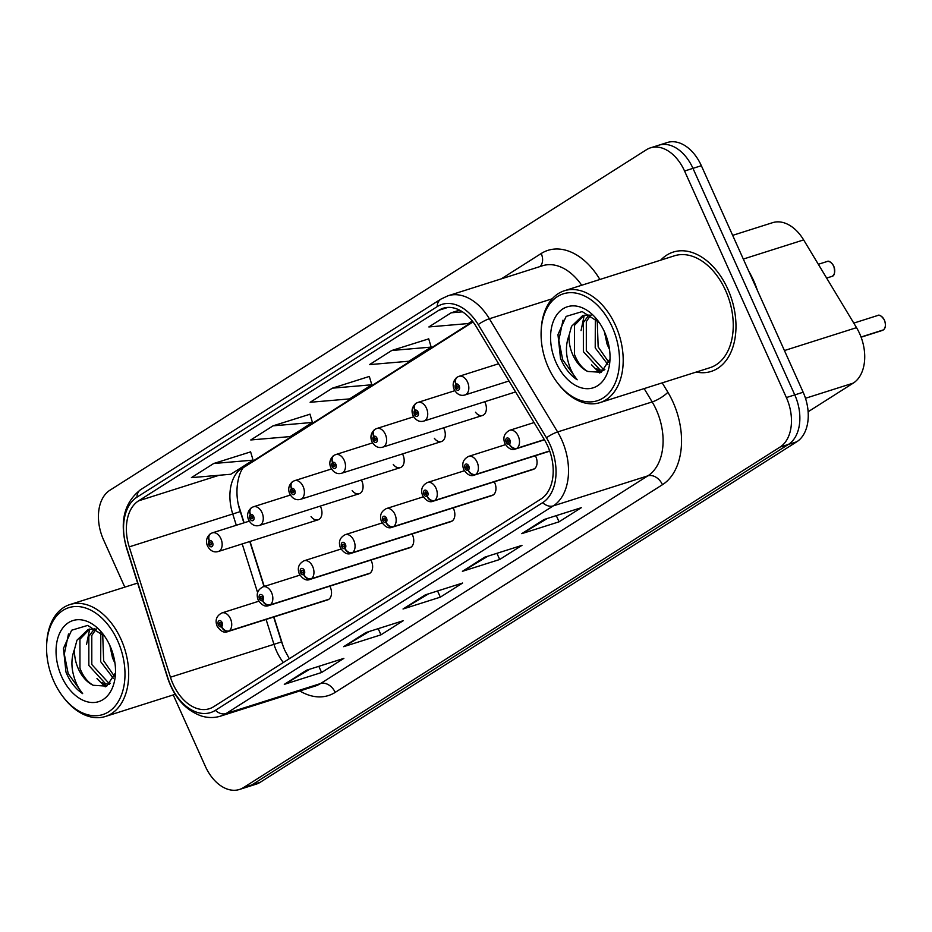 <?xml version="1.0" encoding="UTF-8"?>
<svg xmlns="http://www.w3.org/2000/svg" width="932" height="932" viewBox="0 0 932 932"><rect width="100%" height="100%" fill="white"/><g stroke="black" fill="none" stroke-linecap="round" stroke-linejoin="round"><path stroke-width="1.4" d="M475.495 412.224A9.786 6.466 -107.6 0 0 482.531 415.462A9.786 6.466 -107.6 0 0 485.129 402.612A9.786 6.466 -107.6 0 0 484.71 401.739M434.382 438.32A9.786 6.466 -107.6 0 0 441.418 441.558A9.786 6.466 -107.6 0 0 444.016 428.697A9.786 6.466 -107.6 0 0 443.597 427.835M393.269 464.404A9.786 6.466 -107.6 0 0 400.306 467.643A9.786 6.466 -107.6 0 0 402.915 454.793A9.786 6.466 -107.6 0 0 402.484 453.919M352.156 490.5A9.786 6.466 -107.6 0 0 359.193 493.739A9.786 6.466 -107.6 0 0 361.802 480.877A9.786 6.466 -107.6 0 0 361.371 480.015M311.055 516.584A9.786 6.466 -107.6 0 0 318.08 519.823A9.786 6.466 -107.6 0 0 320.69 506.973A9.786 6.466 -107.6 0 0 320.258 506.099M534.455 468.796L434.673 500.484A6.524 4.776 -126 0 1 427.194 496.173A3.262 2.155 -107.6 0 0 427.648 492.108A3.262 2.155 -107.6 0 0 424.468 490.325A3.262 2.155 -107.6 0 0 423.932 494.461A3.262 2.155 -107.6 0 0 427.031 496.278A6.524 4.846 61.3 0 0 434.184 500.799A9.786 6.466 72.4 0 1 433.415 501.125L533.197 469.437A9.786 6.466 -107.6 0 0 535.807 456.587A9.786 6.466 -107.6 0 0 535.376 455.713M493.343 494.892L393.56 526.58A6.524 4.776 -126 0 1 386.081 522.269A3.262 2.155 -107.6 0 0 386.535 518.192A3.262 2.155 -107.6 0 0 383.355 516.421A3.262 2.155 -107.6 0 0 382.819 520.545A3.262 2.155 -107.6 0 0 385.918 522.374A6.524 4.846 61.3 0 0 393.071 526.883A9.786 6.466 72.4 0 1 392.302 527.209L492.096 495.533A9.786 6.466 -107.6 0 0 494.694 482.671A9.786 6.466 -107.6 0 0 494.263 481.797M452.23 520.976L352.447 552.664A6.524 4.776 -126 0 1 344.968 548.354A3.262 2.155 -107.6 0 0 345.423 544.288A3.262 2.155 -107.6 0 0 342.242 542.506A3.262 2.155 -107.6 0 0 341.718 546.641A3.262 2.155 -107.6 0 0 344.817 548.459A6.524 4.846 61.3 0 0 351.958 552.979A9.786 6.466 72.4 0 1 351.189 553.305L450.983 521.617A9.786 6.466 -107.6 0 0 453.581 508.767A9.786 6.466 -107.6 0 0 453.162 507.893M411.128 547.072L311.335 578.76A6.524 4.776 -126 0 1 303.867 574.45A3.262 2.155 -107.6 0 0 304.31 570.372A3.262 2.155 -107.6 0 0 301.129 568.602A3.262 2.155 -107.6 0 0 300.605 572.726A3.262 2.155 -107.6 0 0 303.704 574.543A6.524 4.846 61.3 0 0 310.845 579.063A9.786 6.466 72.4 0 1 310.076 579.389L409.87 547.713A9.786 6.466 -107.6 0 0 412.468 534.851A9.786 6.466 -107.6 0 0 412.049 533.978M370.016 573.157L270.222 604.845A6.524 4.776 -126 0 1 262.754 600.534A3.262 2.155 -107.6 0 0 263.197 596.468A3.262 2.155 -107.6 0 0 260.016 594.686A3.262 2.155 -107.6 0 0 259.492 598.822A3.262 2.155 -107.6 0 0 262.591 600.639A6.524 4.846 61.3 0 0 269.744 605.159A9.786 6.466 72.4 0 1 268.975 605.485L368.757 573.797A9.786 6.466 -107.6 0 0 371.367 560.947A9.786 6.466 -107.6 0 0 370.936 560.074M328.903 599.253L229.109 630.941A6.524 4.776 -126 0 1 221.641 626.63A3.262 2.155 -107.6 0 0 222.096 622.553A3.262 2.155 -107.6 0 0 218.915 620.782A3.262 2.155 -107.6 0 0 218.379 624.906A3.262 2.155 -107.6 0 0 221.478 626.723A6.524 4.846 61.3 0 0 228.631 631.244A9.786 6.466 72.4 0 1 227.862 631.57L327.645 599.893A9.786 6.466 -107.6 0 0 330.254 587.032A9.786 6.466 -107.6 0 0 329.823 586.158M732.668 235.353L772.628 222.666A39.132 25.875 72.4 0 1 803.64 239.908L856.52 327.656A39.132 25.875 72.4 0 1 859.63 333.586A39.132 25.875 72.4 0 1 853.269 383.11L808.137 411.758M238.709 505.668L244.126 522.782M250.021 541.434L264.257 586.449M273.903 616.949L283.619 647.693M727.834 289.141A62.619 41.404 -107.6 0 0 673.265 252.071A62.619 41.404 -107.6 0 0 660.718 260.156A62.619 41.404 -107.6 0 1 673.265 252.071A62.619 41.404 -107.6 0 1 727.834 289.141A62.619 41.404 -107.6 0 1 711.163 371.425A62.619 41.404 -107.6 0 0 727.834 289.141M547.771 446.172A41.742 27.61 72.4 0 1 541.003 498.993L213.743 706.677A41.742 27.61 72.4 0 1 209.409 708.704A41.742 27.61 72.4 0 1 170.44 677.214L129.222 546.874A41.742 27.61 72.4 0 1 138.588 500.834L438.832 310.286A41.742 27.61 72.4 0 1 443.166 308.259A41.742 27.61 72.4 0 1 476.24 326.654L544.474 439.846A41.742 27.61 72.4 0 1 547.771 446.172M550.078 444.704A45.785 30.278 -107.6 0 0 546.455 437.772L478.221 324.569A45.785 30.278 -107.6 0 0 437.19 306.628L136.946 497.175A45.785 30.278 -107.6 0 0 126.67 547.678L167.888 678.007A45.785 30.278 -107.6 0 0 215.385 710.335L542.645 502.663A45.785 30.278 -107.6 0 0 550.078 444.704M650.466 147.85L667.254 142.526A39.132 25.875 -107.6 0 1 701.353 165.698L803.163 392.232A39.132 25.875 -107.6 0 1 796.813 441.756L260.296 782.239A39.132 25.875 -107.6 0 1 256.23 784.15L247.83 786.806A39.132 25.875 -107.6 0 0 251.896 784.907L788.414 444.424A39.132 25.875 -107.6 0 0 794.775 394.9L692.965 168.354A39.132 25.875 -107.6 0 0 658.854 145.194A39.132 25.875 -107.6 0 1 692.965 168.354L794.775 394.9A39.132 25.875 -107.6 0 1 788.414 444.424L251.896 784.907A39.132 25.875 -107.6 0 1 247.83 786.806L239.442 789.474A39.132 25.875 -107.6 0 0 243.508 787.575L780.026 447.08A39.132 25.875 -107.6 0 0 786.375 397.556L684.566 171.022A39.132 25.875 -107.6 0 0 650.466 147.85A39.132 25.875 -107.6 0 0 646.4 149.761L109.883 490.244A39.132 25.875 -107.6 0 0 103.522 539.768L124.806 587.137M309.867 669.176L285.53 683.797A10.438 7.712 -122.4 0 1 284.295 684.356L321.598 672.508L343.861 658.388L306.558 670.224L284.295 684.356M318.826 666.333L321.598 672.508M369.235 631.5L344.898 646.121A10.438 7.712 -122.4 0 1 343.663 646.68L380.967 634.832L403.23 620.712L365.927 632.548L343.663 646.68M378.194 628.657L380.967 634.832M547.329 518.483L522.992 533.104A10.438 7.712 -122.4 0 1 521.757 533.652L559.06 521.815L581.323 507.684L544.02 519.532L521.757 533.652M556.288 515.629L559.06 521.815M487.96 556.148L463.623 570.78A10.438 7.712 -122.4 0 1 462.4 571.328L499.703 559.491L521.967 545.36L484.663 557.208L462.4 571.328M496.919 553.305L499.703 559.491M428.603 593.824L404.255 608.456A10.438 7.712 -122.4 0 1 403.032 609.004L440.335 597.156L462.598 583.036L425.295 594.872L403.032 609.004M437.562 590.981L440.335 597.156M696.239 372.054A62.619 41.404 -107.6 0 0 711.163 371.425A62.619 41.404 -107.6 0 1 696.239 372.054M173.259 694.934L205.331 766.302A39.132 25.875 -107.6 0 0 239.442 789.474M250.615 451.88L213.661 463.519L191.398 477.638L230.81 474.26L253.073 460.128L250.591 451.787M428.72 338.864L391.755 350.49L369.491 364.622L408.903 361.232L431.167 347.1L428.685 338.759M459.558 310.135L451.123 312.814L428.86 326.946L468.272 323.555L472.326 320.981M309.983 414.216L273.029 425.842L250.766 439.962L290.167 436.584L312.43 422.452L309.96 414.111M332.386 388.166L310.123 402.286L349.535 398.908L371.798 384.776L369.328 376.435L332.386 388.166L371.798 384.776M391.755 350.49L431.167 347.1M451.123 312.814L462.493 311.836M273.029 425.842L312.43 422.452M213.661 463.519L253.073 460.128M882.942 330.184L882.301 330.464A7.829 5.173 -107.6 0 0 882.919 330.196L883.023 330.045M883.385 329.893L861.04 337.023M544.323 439.601L516.887 448.304A6.524 4.776 -126 0 1 509.42 443.993A3.262 2.155 -107.6 0 0 509.862 439.927A3.262 2.155 -107.6 0 0 506.682 438.157A3.262 2.155 -107.6 0 0 506.158 442.281A3.262 2.155 -107.6 0 0 509.256 444.098L508.511 442.304A1.305 0.862 72.4 0 1 507.614 439.857A1.305 0.862 72.4 0 1 508.569 442.257L509.42 443.993M509.256 444.098A6.524 4.846 61.3 0 0 516.41 448.618A9.786 6.466 72.4 0 1 515.641 448.944L544.439 439.799M544.393 439.729L516.41 448.618M882.919 330.196L861.086 337.128M457.193 377.215A6.524 4.776 54 0 0 456.762 377.472A6.524 4.776 54 0 0 455.934 384.229A3.262 2.155 -107.6 0 0 455.48 388.306A3.262 2.155 -107.6 0 0 458.661 390.077A3.262 2.155 -107.6 0 0 459.196 385.953A3.262 2.155 -107.6 0 0 456.098 384.135L456.843 385.93A1.305 0.862 72.4 0 1 457.728 388.376A1.305 0.862 72.4 0 1 456.773 385.965L455.934 384.229M456.098 384.135A6.524 4.846 -118.7 0 1 457.624 376.936L459.045 376.318A9.786 6.466 72.4 0 1 467.561 382.12A9.786 6.466 72.4 0 1 464.963 394.97C460.559 396.205 456.971 394.376 454.199 389.494C452.23 384.974 453.092 380.967 456.762 377.472M549.682 450.925L475.774 474.4A6.524 4.776 -126 0 1 468.307 470.089A3.262 2.155 -107.6 0 0 468.761 466.012A3.262 2.155 -107.6 0 0 465.581 464.241A3.262 2.155 -107.6 0 0 465.045 468.365A3.262 2.155 -107.6 0 0 468.144 470.194L467.398 468.388A1.305 0.862 72.4 0 1 466.501 465.942A1.305 0.862 72.4 0 1 467.468 468.353L468.307 470.089M468.144 470.194A6.524 4.846 61.3 0 0 475.297 474.703A9.786 6.466 72.4 0 1 474.528 475.029L549.764 451.146M549.729 451.065L475.297 474.703M426.367 494.461L426.285 494.484A1.305 0.862 72.4 0 1 425.4 492.038A1.305 0.862 72.4 0 1 426.355 494.438L427.194 496.173M427.031 496.278L426.285 494.484M533.966 469.111L434.184 500.799M385.254 520.545L385.172 520.569A1.305 0.862 72.4 0 1 384.287 518.122A1.305 0.862 72.4 0 1 385.242 520.534L386.081 522.269M385.918 522.374L385.172 520.569M492.865 495.195L393.071 526.883M344.141 546.641L344.071 546.665A1.305 0.862 72.4 0 1 343.174 544.218A1.305 0.862 72.4 0 1 344.129 546.618L344.968 548.354M344.817 548.459L344.071 546.665M451.752 521.291L351.958 552.979M416.08 403.3A6.524 4.776 54 0 0 415.649 403.568A6.524 4.776 54 0 0 414.822 410.325A3.262 2.155 -107.6 0 0 414.367 414.39A3.262 2.155 -107.6 0 0 417.548 416.173A3.262 2.155 -107.6 0 0 418.084 412.037A3.262 2.155 -107.6 0 0 414.985 410.22L415.73 412.014A1.305 0.862 72.4 0 1 416.627 414.46A1.305 0.862 72.4 0 1 415.66 412.06L414.822 410.325M414.985 410.22A6.524 4.846 -118.7 0 1 416.511 403.02L417.932 402.414A9.786 6.466 72.4 0 1 426.46 408.204A9.786 6.466 72.4 0 1 423.85 421.066C419.458 422.289 415.87 420.472 413.086 415.59C411.117 411.059 411.979 407.051 415.649 403.568M374.967 429.396A6.524 4.776 54 0 0 374.536 429.652A6.524 4.776 54 0 0 373.709 436.409A3.262 2.155 -107.6 0 0 373.266 440.487A3.262 2.155 -107.6 0 0 376.446 442.257A3.262 2.155 -107.6 0 0 376.971 438.133A3.262 2.155 -107.6 0 0 373.872 436.316L374.617 438.11A1.305 0.862 72.4 0 1 375.514 440.556A1.305 0.862 72.4 0 1 374.559 438.145L373.709 436.409M373.872 436.316A6.524 4.846 -118.7 0 1 375.398 429.104L376.819 428.499A9.786 6.466 72.4 0 1 385.347 434.3A9.786 6.466 72.4 0 1 382.737 447.15C378.345 448.385 374.757 446.556 371.973 441.675C370.004 437.155 370.866 433.147 374.536 429.652M333.854 455.48A6.524 4.776 54 0 0 333.423 455.748A6.524 4.776 54 0 0 332.596 462.505A3.262 2.155 -107.6 0 0 332.153 466.571A3.262 2.155 -107.6 0 0 335.334 468.353A3.262 2.155 -107.6 0 0 335.858 464.218A3.262 2.155 -107.6 0 0 332.759 462.4L333.505 464.194A1.305 0.862 72.4 0 1 334.402 466.641A1.305 0.862 72.4 0 1 333.446 464.241L332.596 462.505M332.759 462.4A6.524 4.846 -118.7 0 1 334.285 455.2L335.706 454.595A9.786 6.466 72.4 0 1 344.234 460.385A9.786 6.466 72.4 0 1 341.625 473.246C337.233 474.47 333.644 472.64 330.86 467.771C328.903 463.239 329.753 459.231 333.423 455.748M604.379 331.675L607.058 344.106L609.516 349.512M595.338 318.476L595.21 347.869L607.909 364.587M608.782 362.245L598.169 346.925L597.214 320.293M588.966 314.911L583.35 322.577L583.362 351.632L600.161 370.027L603.913 370.388M604.88 369.41L603.121 369.095L586.321 350.688L586.31 321.645L590.655 315.132M591.109 315.226L582.675 315.587L571.502 326.34L569.068 335.345A29.486 19.502 -107.6 0 0 572.854 354.964A29.486 19.502 -107.6 0 0 587.696 371.449C581.987 368.14 577.584 362.466 574.485 354.451L574.462 325.396L584.178 315.191M548.389 367.534A56.095 37.094 -107.6 0 0 557.138 382.411A56.095 37.094 -107.6 0 0 607.874 394.166A56.095 37.094 -107.6 0 0 612.207 327.039A56.095 37.094 -107.6 0 0 569.149 292.718A56.095 37.094 -107.6 0 0 541.119 331.943A56.095 37.094 -107.6 0 0 548.389 367.534M557.138 382.411L557.93 383.448A58.704 38.818 -107.6 0 0 599.928 402.636A58.704 38.818 -107.6 0 0 615.563 325.501A58.704 38.818 -107.6 0 0 564.396 290.749A58.704 38.818 -107.6 0 0 541.166 330.639L541.119 331.943M599.928 402.636L709.974 367.697A58.704 38.818 -107.6 0 0 725.609 290.551A58.704 38.818 -107.6 0 0 674.442 255.799L564.396 290.749M757.32 290.202A65.217 43.128 -107.6 0 0 753.569 280.497A65.217 43.128 -107.6 0 0 748.862 271.398M599.206 322.507L582.185 311.579L566.143 316.402L557.965 334.588L560.482 358.214L561.344 360.241C565.328 368.944 570.617 375.468 577.188 379.802C572.33 374.058 568.998 366.637 567.204 357.55C565.759 349.768 566.376 342.37 569.068 335.345M604.495 331.932A42.534 28.123 -107.6 0 0 597.855 320.643A42.534 28.123 -107.6 0 0 559.386 311.742A42.534 28.123 -107.6 0 0 556.101 362.641A42.534 28.123 -107.6 0 0 588.756 388.656A42.534 28.123 -107.6 0 0 610.006 358.913A42.534 28.123 -107.6 0 0 604.495 331.932M587.696 371.449L601.268 372.311L609.446 359.752M599.754 373.01L591.494 364.773M581.044 330.615L584.248 315.179M577.188 379.802L562.718 359.799L558.827 340.238L562.998 320.177M601.07 372.416L596.736 368.711M109.859 645.503L112.539 657.945L114.997 663.351M100.819 632.315L100.691 661.697L113.389 678.414M114.263 676.084L103.65 660.765L102.695 634.121M94.435 628.739L88.831 636.416L88.843 665.46L105.642 683.867L109.394 684.228M110.36 683.238L108.601 682.923L91.802 664.528L91.79 635.473L96.136 628.972M96.59 629.065L88.156 629.426L76.983 640.179L74.548 649.173A29.486 19.502 -107.6 0 0 78.335 668.803A29.486 19.502 -107.6 0 0 93.177 685.276C87.468 681.968 83.064 676.306 79.966 668.279L79.942 639.236L89.658 629.03M53.87 681.362A56.095 37.094 -107.6 0 0 62.619 696.251A56.095 37.094 -107.6 0 0 113.355 707.994A56.095 37.094 -107.6 0 0 117.688 640.867A56.095 37.094 -107.6 0 0 74.63 606.557A56.095 37.094 -107.6 0 0 46.6 645.783A56.095 37.094 -107.6 0 0 53.87 681.362M62.619 696.251L63.411 697.287A58.704 38.818 -107.6 0 0 105.409 716.475A58.704 38.818 -107.6 0 0 121.044 639.329A58.704 38.818 -107.6 0 0 69.877 604.577A58.704 38.818 -107.6 0 0 46.647 644.478L46.6 645.783M104.687 636.335L87.666 625.419L71.624 630.23L63.446 648.416L65.962 672.054L66.824 674.069C70.809 682.783 76.098 689.307 82.668 693.641C77.81 687.886 74.478 680.465 72.684 671.389C71.24 663.607 71.857 656.198 74.548 649.173M109.976 645.76A42.534 28.123 -107.6 0 0 103.336 634.482A42.534 28.123 -107.6 0 0 64.867 625.57A42.534 28.123 -107.6 0 0 61.582 676.469A42.534 28.123 -107.6 0 0 94.237 702.495A42.534 28.123 -107.6 0 0 115.486 672.741A42.534 28.123 -107.6 0 0 109.976 645.76M93.177 685.276L106.749 686.15L114.927 673.591M105.234 686.837L96.975 678.601M86.525 644.455L89.728 629.007M82.668 693.641L68.199 673.638L64.296 654.066L68.479 634.005M106.551 686.255L102.217 682.539M303.028 572.726L302.958 572.749A1.305 0.862 72.4 0 1 302.061 570.302A1.305 0.862 72.4 0 1 303.017 572.714L303.867 574.45M303.704 574.543L302.958 572.749M410.639 547.375L310.845 579.063M261.915 598.822L261.845 598.845A1.305 0.862 72.4 0 1 260.948 596.398A1.305 0.862 72.4 0 1 261.904 598.798L262.754 600.534M262.591 600.639L261.845 598.845M369.526 573.471L269.744 605.159M220.802 624.906L220.733 624.929A1.305 0.862 72.4 0 1 219.835 622.483A1.305 0.862 72.4 0 1 220.802 624.894L221.641 626.63M221.478 626.723L220.733 624.929M328.413 599.556L228.631 631.244M292.741 481.576A6.524 4.776 54 0 0 292.322 481.832A6.524 4.776 54 0 0 291.483 488.589A3.262 2.155 -107.6 0 0 291.04 492.667A3.262 2.155 -107.6 0 0 294.221 494.438A3.262 2.155 -107.6 0 0 294.745 490.314A3.262 2.155 -107.6 0 0 291.646 488.485L292.392 490.29A1.305 0.862 72.4 0 1 293.289 492.737A1.305 0.862 72.4 0 1 292.333 490.325L291.483 488.589M291.646 488.485A6.524 4.846 -118.7 0 1 293.184 481.285L294.594 480.679A9.786 6.466 72.4 0 1 303.121 486.481A9.786 6.466 72.4 0 1 300.523 499.331C296.12 500.566 292.531 498.737 289.747 493.855C287.79 489.335 288.64 485.327 292.322 481.832M251.628 507.66A6.524 4.776 54 0 0 251.209 507.928A6.524 4.776 54 0 0 250.382 514.685A3.262 2.155 -107.6 0 0 249.927 518.751A3.262 2.155 -107.6 0 0 253.108 520.534A3.262 2.155 -107.6 0 0 253.644 516.398A3.262 2.155 -107.6 0 0 250.545 514.581L251.29 516.375A1.305 0.862 72.4 0 1 252.176 518.821A1.305 0.862 72.4 0 1 251.221 516.421L250.382 514.685M250.545 514.581A6.524 4.846 -118.7 0 1 252.071 507.381L253.481 506.775A9.786 6.466 72.4 0 1 262.009 512.565A9.786 6.466 72.4 0 1 259.411 525.427C255.007 526.65 251.419 524.821 248.646 519.951C246.677 515.419 247.528 511.412 251.209 507.928M210.527 533.756A6.524 4.776 54 0 0 210.096 534.013A6.524 4.776 54 0 0 209.269 540.77A3.262 2.155 -107.6 0 0 208.815 544.847A3.262 2.155 -107.6 0 0 211.995 546.618A3.262 2.155 -107.6 0 0 212.531 542.494A3.262 2.155 -107.6 0 0 209.432 540.665L210.178 542.471A1.305 0.862 72.4 0 1 211.063 544.917A1.305 0.862 72.4 0 1 210.108 542.506L209.269 540.77M209.432 540.665A6.524 4.846 -118.7 0 1 210.958 533.465L212.38 532.859A9.786 6.466 72.4 0 1 220.896 538.661A9.786 6.466 72.4 0 1 218.298 551.511C213.894 552.746 210.306 550.917 207.533 546.035C205.564 541.515 206.415 537.508 210.096 534.013M784.429 350.548L856.52 327.656M805.493 398.279L853.269 383.11M743.317 259.061L803.64 239.908M170.44 677.214L273.961 644.338A41.742 27.61 -107.6 0 0 276.548 651.119A41.742 27.61 -107.6 0 0 283.316 662.524M266.086 619.442L273.961 644.338L281.534 641.915L284.61 649.977L289.304 658.726M662.209 382.866L667.883 392.267A65.217 43.128 72.4 0 1 662.454 484.698L335.194 692.383A13.048 9.635 57.6 0 0 320.573 683.54L647.822 475.856A52.18 34.507 -107.6 0 0 656.303 409.824A52.18 34.507 -107.6 0 0 652.167 401.925L644.14 388.597M335.194 692.383A65.217 43.128 72.4 0 1 299.813 690.95M315.156 686.08A52.18 34.507 -107.6 0 0 320.573 683.54L226.01 713.574A52.18 34.507 72.4 0 1 220.581 716.114L315.156 686.08M437.19 306.628A13.048 9.635 57.6 0 1 440.929 299.09L448.036 295.77A52.18 34.507 72.4 0 1 489.37 318.756L557.604 431.947A52.18 34.507 72.4 0 1 561.728 439.857A52.18 34.507 72.4 0 1 553.259 505.89A13.048 9.635 -122.4 0 1 542.645 502.663M546.455 437.772A13.048 3.332 148.9 0 1 557.604 431.947L652.167 401.925A13.048 3.332 -31.1 0 0 667.883 392.267M136.946 497.175A13.048 9.635 -122.4 0 1 140.674 489.638C124.119 502.511 119.366 521.885 126.449 547.748L167.667 678.077C174.261 697.532 185.468 710.161 201.3 715.962C207.906 718.001 214.337 718.048 220.581 716.114M552.198 298.799L489.37 318.756A13.048 3.332 148.9 0 0 478.221 324.569M215.385 710.335A13.048 9.635 57.6 0 0 226.01 713.574L553.259 505.89L647.822 475.856A13.048 9.635 57.6 0 1 662.454 484.698M501.253 278.866L541.201 253.516A65.217 43.128 72.4 0 1 599.649 279.076L599.893 279.472M243.508 787.575L260.296 782.239M780.026 447.08L796.813 441.756M786.375 397.556L803.163 392.232M684.566 171.022L701.353 165.698M581.696 285.25A52.18 34.507 -107.6 0 0 542.599 265.736L448.036 295.77M540.047 266.552A13.048 9.635 57.6 0 0 541.201 253.516M599.649 279.076A13.048 3.332 -31.1 0 1 598.95 279.775M138.588 500.834L219.125 475.262M239.338 468.843L242.11 467.969A41.742 27.61 -107.6 0 0 232.744 514.01L236.297 525.264M129.222 546.874L240.316 511.586L243.881 522.864M242.204 543.927L257.593 592.601M438.832 310.286L447.884 307.42M472.78 321.575L242.11 467.969A23.475 17.347 57.6 0 0 245.139 466.548C241.365 466.268 231.963 487.797 240.316 511.586M404.255 608.456L426.006 594.651M463.623 570.78L485.374 556.975M522.992 533.104L544.742 519.299M344.898 646.121L366.637 632.327M285.53 683.797L307.269 670.003M883.198 318.162A7.561 4.998 72.4 0 1 884.421 320.212A7.829 5.173 -107.6 0 0 877.56 315.54C879.319 314.352 881.625 315.89 884.468 320.165C886.006 325.012 885.633 328.262 883.35 329.928M883.303 329.951A7.829 5.173 -107.6 0 0 884.386 320.177A7.561 4.998 72.4 0 1 885.4 325.082M534.059 422.569L509.711 430.293A9.786 6.466 72.4 0 1 518.239 436.083A9.786 6.466 72.4 0 1 516.887 448.304M831.624 276.489A7.829 5.173 -107.6 0 0 833.709 266.202A7.829 5.173 -107.6 0 0 826.894 261.577C828.734 260.377 831.029 261.915 833.802 266.191C835.282 272.645 834.559 276.082 831.624 276.489L826.637 278.074M833.744 266.237A7.561 4.998 72.4 0 1 834.723 271.107M832.532 264.187A7.561 4.998 72.4 0 1 833.732 266.202M458.276 376.656A9.786 6.466 72.4 0 1 459.045 376.318L498.608 363.76M505.493 444.669L468.598 456.389A9.786 6.466 72.4 0 1 477.126 462.179A9.786 6.466 72.4 0 1 475.774 474.4M464.392 470.765L427.497 482.473A9.786 6.466 72.4 0 1 436.013 488.263A9.786 6.466 72.4 0 1 434.673 500.484M423.279 496.849L386.384 508.569A9.786 6.466 72.4 0 1 394.912 514.359A9.786 6.466 72.4 0 1 393.56 526.58M382.167 522.945L345.271 534.653A9.786 6.466 72.4 0 1 353.799 540.443A9.786 6.466 72.4 0 1 352.447 552.664M417.163 402.74A9.786 6.466 72.4 0 1 417.932 402.414L454.828 390.694M376.05 428.837A9.786 6.466 72.4 0 1 376.819 428.499L413.715 416.79M334.938 454.921A9.786 6.466 72.4 0 1 335.706 454.595L372.602 442.875M341.054 549.03L304.158 560.749A9.786 6.466 72.4 0 1 312.686 566.539A9.786 6.466 72.4 0 1 311.335 578.76M299.941 575.114L263.045 586.834A9.786 6.466 72.4 0 1 271.573 592.624A9.786 6.466 72.4 0 1 270.222 604.845M258.828 601.21L221.933 612.93A9.786 6.466 72.4 0 1 230.46 618.72A9.786 6.466 72.4 0 1 229.109 630.941M293.825 481.017A9.786 6.466 72.4 0 1 294.594 480.679L331.489 468.971M252.712 507.101A9.786 6.466 72.4 0 1 253.481 506.775L290.376 495.055M211.599 533.197A9.786 6.466 72.4 0 1 212.38 532.859L249.275 521.151M440.929 299.09L140.674 489.638M473.048 321.913L245.139 466.548M249.776 541.515L264.012 586.531M273.659 617.031L281.534 641.915M877.56 315.54L853.782 323.101M509.711 430.293C504.247 433.17 502.639 437.562 504.876 443.469C508.406 448.793 511.994 450.622 515.641 448.944M882.301 330.464L861.11 337.198M509 380.99L464.963 394.97M826.894 261.577L818.331 264.292M468.598 456.389C463.146 459.255 461.526 463.647 463.763 469.565C467.293 474.877 470.881 476.706 474.528 475.029M427.497 482.473C422.033 485.351 420.414 489.743 422.65 495.649C426.18 500.973 429.768 502.802 433.415 501.125M386.384 508.569C380.92 511.435 379.301 515.827 381.538 521.745C385.067 527.058 388.656 528.887 392.302 527.209M345.271 534.653C339.807 537.531 338.2 541.923 340.425 547.83C343.955 553.154 347.543 554.971 351.189 553.305M515.594 391.929L423.85 421.066M482.531 415.462L382.737 447.15M441.418 441.558L341.625 473.246M175.169 694.317L105.409 716.475M137.621 583.071L69.877 604.577M304.158 560.749C298.694 563.615 297.087 568.007 299.312 573.926C302.842 579.238 306.442 581.067 310.076 579.389M263.045 586.834C257.582 589.711 255.974 594.103 258.199 600.01C261.741 605.334 265.329 607.151 268.975 605.485M221.933 612.93C216.48 615.796 214.861 620.188 217.098 626.106C220.628 631.418 224.216 633.247 227.862 631.57M400.306 467.643L300.523 499.331M359.193 493.739L259.411 525.427M318.08 519.823L218.298 551.511"/></g></svg>
